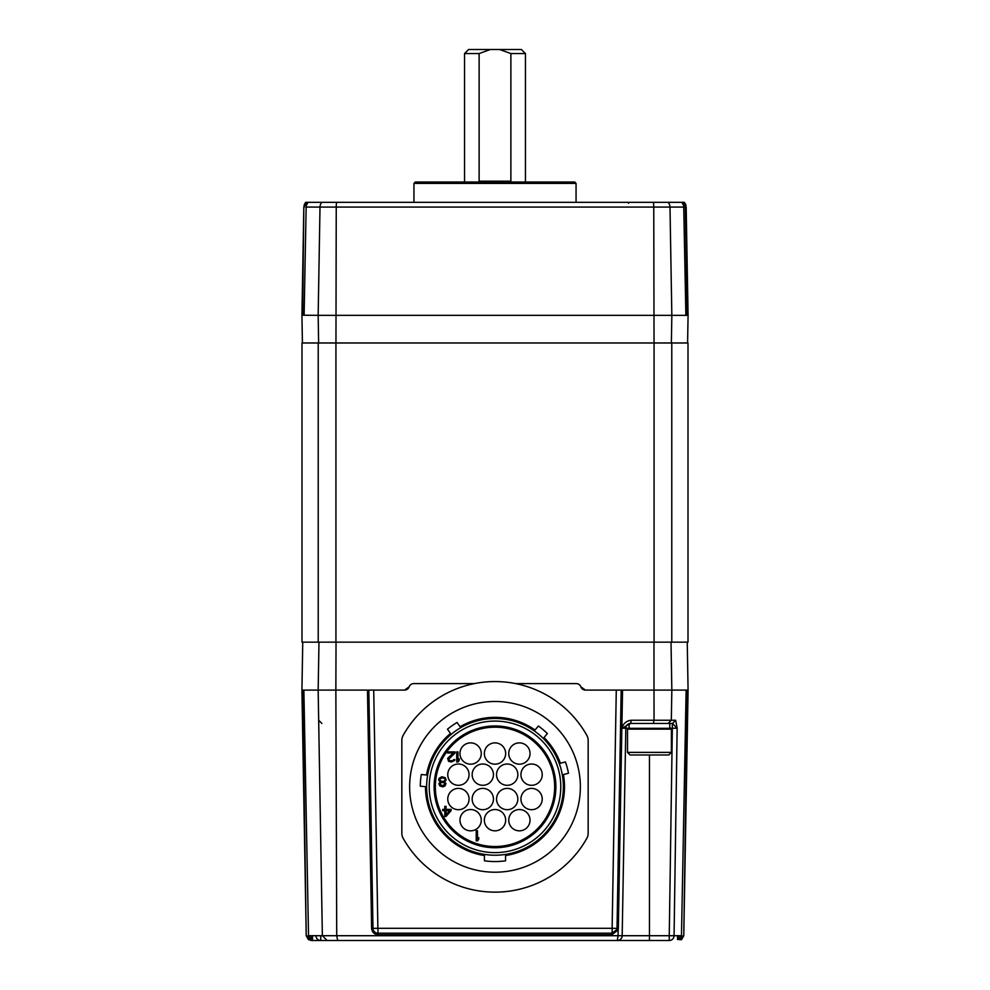<?xml version="1.0" encoding="UTF-8"?>
<svg xmlns="http://www.w3.org/2000/svg" width="990" height="990" viewBox="0 0 990 990"><rect width="100%" height="100%" fill="white"/><g stroke="black" fill="none" stroke-linecap="round" stroke-linejoin="round"><path stroke-width="1.49" d="M576.056 183.397L574.67 182.012L415.33 182.012L413.944 183.397L576.056 183.397L576.056 202.331M413.944 183.397L413.944 202.331M301.925 315.228L318.161 315.34L320.005 207.083L306.145 207.083L304.116 315.117L302.643 315.191L303.831 207.083L301.925 315.228L303.831 207.083L305.056 203.148M687.592 342.973L688.075 315.34L318.161 315.34L318.632 342.973M304.821 204.905L306.306 202.331L308.038 202.331L306.393 205.314L304.821 204.905L304.45 207.083M683.719 205.772L681.962 202.331L683.694 202.331L685.303 205.326L683.719 205.772L685.884 315.043L687.357 315.142L685.303 205.326M684.944 203.148L685.476 204.088L684.944 203.148M363.875 202.331L359.494 202.331M681.962 202.331L308.038 202.331M306.145 207.083L306.393 205.314M304.326 204.546L303.831 207.083M306.306 202.331L305.687 202.331M684.313 202.331L683.694 202.331M686.045 205.821L685.476 204.088M688.075 315.191L686.169 207.083L688.075 315.34M685.884 315.043L687.357 315.142M304.116 315.117L302.643 315.191M305.304 203.792L306.937 203.928M683.137 204.076L684.771 203.915M688.001 342.973L688.001 642.151L302 642.151L302 342.973L688.001 342.973M479.123 53.559L490.384 49.5L521.384 49.5L525.442 53.559L510.877 53.559L510.877 181.195L479.123 181.195L479.123 53.559L464.558 53.559L464.558 182.012M525.442 53.559L525.442 182.012M490.384 49.5L468.617 49.5L464.558 53.559M499.616 49.5L510.877 53.559M687.246 642.151L688.075 690.104L622.401 690.104M301.925 690.29L306.219 935.711L301.925 690.104L318.161 690.104L318.978 642.151M580.87 686.862A4.876 4.876 0 0 0 585.461 690.104L580.87 686.862A4.876 4.876 0 0 0 576.267 683.607L515.592 683.607M474.408 683.607L413.733 683.607A4.876 4.876 0 0 0 409.13 686.862L404.539 690.104A4.876 4.876 0 0 0 409.13 686.862M404.539 690.104L373.713 690.104L377.871 928.311L612.129 928.311L616.287 690.104L585.461 690.104M616.287 690.104L622.537 690.104L621.881 727.86L620.507 727.86M621.175 690.104L617.018 928.385A4.876 4.876 -90 0 1 612.129 933.186L377.871 933.186L612.129 933.186L611.894 934.783L618.168 929.919L618.069 935.711L336.724 935.711L335.857 690.104L318.161 690.104L322.356 935.711L308.521 935.711L303.881 690.463L302.742 690.364L306.219 935.711L308.496 939.745L306.219 935.711M336.031 642.151L335.857 690.104L368.825 690.104L372.982 928.385L368.825 690.104L373.713 690.104M373.094 929.325L372.982 928.385A4.876 4.876 0 0 0 377.871 933.186L376.918 933.087M327.133 940.5L322.356 935.711L336.724 935.711L337.714 940.5L311.083 940.5L617.302 940.5L618.069 935.711L622.178 935.711L625.804 728.232L621.831 728.232L630.679 723.443L631.236 720.25C626.645 720.757 623.514 723.306 621.881 727.86L620.507 728.195L621.831 728.232L618.342 928.385L618.168 929.919L616.857 929.536L612.129 933.186L612.129 928.311L617.018 928.385L616.857 929.536M367.463 690.104L371.621 928.385C372.067 932.295 374.232 934.424 378.106 934.783L377.871 928.311L371.621 928.385M376.46 932.976L375.606 932.63M375.185 932.382L374.121 931.442M373.849 931.07L373.391 930.241M683.781 935.711L681.504 939.745L683.781 935.711L688.075 690.29L683.781 935.711L687.258 690.364L686.12 690.463L681.479 935.711L674.066 935.711L677.148 728.232L672.334 728.232L672.334 723.443L630.679 723.443L653.375 723.443L654.031 720.25L631.236 720.25M622.178 935.711L649.465 935.711L649.465 940.5L669.252 940.5L617.302 940.5A4.876 4.876 -90 0 0 622.178 935.711L623.354 868.601M630.679 723.443A4.876 4.876 -90 0 0 625.804 728.232L629.133 728.232M672.334 723.443L668.139 723.443L671.319 720.25L654.031 720.25L653.969 642.151M675.675 720.25L672.47 723.443L677.148 728.232L675.675 720.25L671.319 720.25L671.839 690.104L671.022 642.151M683.174 935.711L680.971 939.696L679.474 939.572L681.479 935.711M679.029 935.711L678.954 939.522L677.482 939.399L677.556 935.711L677.482 939.399M680.971 939.696L680.514 935.711M311.083 940.5L308.868 939.584M308.521 935.711L310.526 939.572L309.029 939.696L306.826 935.711M309.486 935.711L309.029 939.696M302.742 690.364L303.881 690.463M309.548 939.659L312.518 939.399L311.046 939.522L310.971 935.711M679.029 936.095L678.967 939.522L680.452 939.659M310.971 936.095L311.033 939.522L312.518 939.399L312.469 936.565M312.444 935.711L312.518 939.399L312.456 935.711M495 701.489A85.363 85.363 0 0 1 580.363 786.852A85.363 85.363 0 0 1 495 872.215A85.363 85.363 0 0 1 409.637 786.852A85.363 85.363 0 0 1 495 701.489M505.568 855.546A69.51 69.51 0 0 0 563.421 774.576L568.458 773.227A74.708 74.708 0 0 0 565.426 761.916L560.389 763.265A69.51 69.51 0 0 0 544.005 737.562L547.359 733.553A74.708 74.708 0 0 0 538.387 726.029L535.033 730.026A69.51 69.51 0 0 0 460.065 726.759L457.071 722.477A74.708 74.708 0 0 0 447.48 729.197L450.475 733.479A69.51 69.51 0 0 0 426.517 774.984L421.307 774.527A74.708 74.708 0 0 0 420.292 786.196L425.49 786.642A69.51 69.51 0 0 0 484.432 855.546L484.432 860.805A74.708 74.708 0 0 0 505.568 860.805L505.568 855.546M495 718.48A68.372 68.372 0 0 1 563.372 786.852A68.372 68.372 0 0 1 495 855.224A68.372 68.372 0 0 1 426.628 786.852A68.372 68.372 0 0 1 495 718.48M495 852.625A65.773 65.773 0 0 0 560.773 786.852A65.773 65.773 0 0 0 495 721.079A65.773 65.773 0 0 0 429.227 786.852A65.773 65.773 0 0 0 495 852.625M495 725.967A60.885 60.885 0 0 1 555.885 786.852A60.885 60.885 0 0 1 495 847.737A60.885 60.885 0 0 1 434.115 786.852A60.885 60.885 0 0 1 495 725.967M495 727.18A59.672 59.672 0 0 1 554.672 786.852A59.672 59.672 0 0 1 495 846.524A59.672 59.672 0 0 1 435.328 786.852A59.672 59.672 0 0 1 495 727.18M588.159 833.32A10.086 10.086 0 0 1 586.884 838.245A105.274 105.274 0 0 1 403.116 838.245A10.086 10.086 0 0 1 401.841 833.32L401.841 740.384A10.086 10.086 0 0 1 403.116 735.459A105.274 105.274 0 0 1 586.884 735.459A10.086 10.086 0 0 1 588.159 740.384L588.159 833.32M496.547 774.663A10.655 10.655 0 0 0 507.189 785.305A10.655 10.655 0 0 0 517.844 774.663A10.655 10.655 0 0 0 507.189 764.008A10.655 10.655 0 0 0 496.547 774.663M508.736 753.526A10.655 10.655 0 0 0 519.391 764.169A10.655 10.655 0 0 0 530.034 753.526A10.655 10.655 0 0 0 519.391 742.871A10.655 10.655 0 0 0 508.736 753.526M520.938 774.663A10.655 10.655 0 0 0 531.581 785.305A10.655 10.655 0 0 0 542.235 774.663A10.655 10.655 0 0 0 531.581 764.008A10.655 10.655 0 0 0 520.938 774.663M459.966 753.526A10.655 10.655 0 0 0 470.609 764.169A10.655 10.655 0 0 0 481.264 753.526A10.655 10.655 0 0 0 470.609 742.871A10.655 10.655 0 0 0 459.966 753.526M484.345 753.526A10.655 10.655 0 0 0 495 764.169A10.655 10.655 0 0 0 505.655 753.526A10.655 10.655 0 0 0 495 742.871A10.655 10.655 0 0 0 484.345 753.526M447.765 774.663A10.655 10.655 0 0 0 458.42 785.305A10.655 10.655 0 0 0 469.062 774.663A10.655 10.655 0 0 0 458.42 764.008A10.655 10.655 0 0 0 447.765 774.663M472.156 774.663A10.655 10.655 0 0 0 482.811 785.305A10.655 10.655 0 0 0 493.453 774.663A10.655 10.655 0 0 0 482.811 764.008A10.655 10.655 0 0 0 472.156 774.663M496.547 799.041A10.655 10.655 0 0 0 507.189 809.696A10.655 10.655 0 0 0 517.844 799.041A10.655 10.655 0 0 0 507.189 788.399A10.655 10.655 0 0 0 496.547 799.041M508.736 820.178A10.655 10.655 0 0 0 519.391 830.833A10.655 10.655 0 0 0 530.034 820.178A10.655 10.655 0 0 0 519.391 809.535A10.655 10.655 0 0 0 508.736 820.178M520.938 799.041A10.655 10.655 0 0 0 531.581 809.696A10.655 10.655 0 0 0 542.235 799.041A10.655 10.655 0 0 0 531.581 788.399A10.655 10.655 0 0 0 520.938 799.041M459.966 820.178A10.655 10.655 0 0 0 470.609 830.833A10.655 10.655 0 0 0 481.264 820.178A10.655 10.655 0 0 0 470.609 809.535A10.655 10.655 0 0 0 459.966 820.178M484.345 820.178A10.655 10.655 0 0 0 495 830.833A10.655 10.655 0 0 0 505.655 820.178A10.655 10.655 0 0 0 495 809.535A10.655 10.655 0 0 0 484.345 820.178M447.765 799.041A10.655 10.655 0 0 0 458.42 809.696A10.655 10.655 0 0 0 469.062 799.041A10.655 10.655 0 0 0 458.42 788.399A10.655 10.655 0 0 0 447.765 799.041M472.156 799.041A10.655 10.655 0 0 0 482.811 809.696A10.655 10.655 0 0 0 493.453 799.041A10.655 10.655 0 0 0 482.811 788.399A10.655 10.655 0 0 0 472.156 799.041M455.029 752.969L448.73 759.182L449.782 760.691L452.715 760.691L453.767 759.615L454.818 759.615L454.608 760.468L451.465 761.978L448.519 761.335L447.678 758.328L453.346 752.969L447.468 752.969L447.468 751.893L455.029 751.893L455.029 752.969M457.974 751.893L456.712 751.893L456.712 761.978L457.974 761.978L459.224 760.468L459.224 758.761L457.974 760.258L457.974 751.893M444.547 781.914L446.007 783.635L444.968 785.998L442.864 786.852L439.919 785.998L438.867 783.635L440.34 781.914L438.657 779.984L439.077 778.276L441.812 776.766L445.178 777.633L446.218 779.984L444.547 781.914M446.057 816.441L444.795 816.441L444.795 810.649L442.703 810.649L442.703 809.362L444.795 809.362L444.795 806.367L446.057 806.367L446.057 809.362L451.106 809.362L451.106 810.649L446.057 816.441M477.477 830.746L476.215 830.746L476.215 840.832L477.477 840.832L478.739 839.334L478.739 837.614L477.477 839.112L477.477 830.746M442.864 785.775L439.919 784.278L441.181 782.558L443.706 782.558L444.968 783.845L442.864 785.775M442.023 777.843L444.547 778.487L445.178 779.34L444.547 780.85L442.864 781.494L440.34 780.85L439.709 779.34L442.023 777.843M446.057 810.649L449.633 810.649L446.057 814.733L446.057 810.649M629.133 723.69L629.133 728.318L628.328 728.318L670.601 728.318L671.406 729.135L627.511 729.135L628.328 728.318M669.784 723.443L669.784 728.318L629.133 728.318M671.406 752.388L627.511 752.388L630.11 754.986L668.807 754.986L671.406 752.388L671.406 729.135M683.867 207.083L669.995 207.083L671.839 315.34L671.369 342.973M305.563 203.321L307.296 203.321M682.704 203.321L684.437 203.321M654.043 342.973L653.759 207.083L669.995 207.083A7.314 7.165 -90 0 0 668.163 202.331M336.612 202.331A7.314 1.473 -90 0 0 336.241 207.083L653.759 207.083A7.314 1.473 -90 0 0 653.388 202.331M335.957 342.973L336.241 207.083L320.005 207.083A7.314 7.165 -90 0 1 321.837 202.331M686.169 207.083L685.538 207.083M318.223 342.973L318.223 642.151M335.932 342.973L335.932 642.151M654.068 342.973L654.068 642.151M671.777 342.973L671.777 642.151M618.342 928.385L617.018 928.385M378.106 934.783L611.894 934.783M669.784 728.232L672.334 728.232L669.252 935.711L649.465 935.711L649.465 754.986M669.252 935.711L674.066 935.711A4.876 4.814 90 0 1 669.252 940.5L669.252 935.711M321.861 723.443L318.681 720.25M315.934 935.711A4.876 4.814 -90 0 0 320.748 940.5L320.748 935.711L322.356 935.711M628.563 202.331L628.539 203.272M302.408 342.973L301.925 315.34M302.754 642.151L301.925 690.104M677.531 936.49L677.544 935.711M627.511 752.388L627.511 729.135"/></g></svg>
